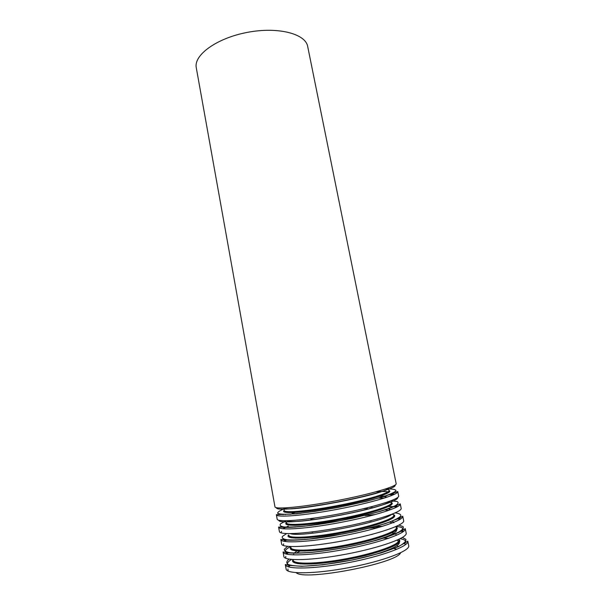 <?xml version="1.0" encoding="UTF-8"?>
<svg xmlns="http://www.w3.org/2000/svg" width="605" height="605" viewBox="0 0 605 605"><rect width="100%" height="100%" fill="white"/><g stroke="black" fill="none" stroke-linecap="round" stroke-linejoin="round"><path stroke-width="0.91" d="M397.024 549.242L393.772 548.501M296.231 572.678C303.755 581.269 396.812 563.52 400.639 552.758M196.285 67.76C193.502 55.161 216.567 38.168 247.271 32.39C277.945 26.454 305.646 33.767 307.695 46.509L396.169 483.682C397.319 486.337 370.237 494.285 336.599 500.683C302.976 507.119 274.867 509.69 274.957 506.808L196.285 67.76M301.676 563.399L300.609 563.989M298.681 562.968L297.615 563.633M396.025 544.863L394.793 544.636M295.444 562.068L294.227 562.695M290.264 565.229L289.167 566.265M294.378 561.599L293.327 562.143M399.466 541.898L398.839 541.83M291.534 559.436C287.662 561.788 286.52 563.709 288.101 565.214M405.448 542.829C406.371 540.847 404.601 539.478 400.132 538.722M293.909 561.289L293.652 562.385M358.024 558.793C387.646 552.282 405.479 543.562 397.523 540.681M371.137 540.099L368.974 540.326M321.096 549.453L319.009 550.043M311.643 552.305L311.265 552.433M388.781 538.276L383.101 538.185M300.829 550.588L296.026 553.242M371.969 534.472L371.372 534.525M297.312 550.316L296.231 550.898M392.63 532.513L391.397 532.362M294.098 549.59L292.669 550.263M288.638 552.524L287.231 553.62M292.79 549.227L291.542 549.824M287.367 552.259L285.741 553.749M403.429 531.296L401.365 530.509M396.593 529.783L396.01 529.738M379.569 527.212L368.816 528.271M290.642 546.572C285.84 549.022 284.199 550.989 285.726 552.471M402.968 530.109C403.845 528.165 401.591 526.94 396.222 526.426M291.754 548.743L291.383 549.741M371.379 541.558C390.928 535.871 399.134 531.636 395.995 528.861M317.209 538.14L316.657 538.291M382.912 526.206L375.266 526.547M392.705 522.826L389.34 522.115M388.894 520.285L387.669 520.209M371.115 520.928L369.436 521.094M313.587 531.75L311.968 532.211M292.79 537.217L291.413 537.8M287.269 539.826L286.747 540.129M291.481 536.839L289.999 537.474M285.794 539.63L283.7 541.218M400.707 518.893L398.181 518.19M393.477 517.736L392.94 517.714M282.906 538.813L283.359 539.789M289.636 536.249L289.145 537.157M308.308 539.161L313.178 538.722M394.15 517.131L393.356 516.466M375.16 514.568L365.019 515.558M295.444 526.917L295.028 527.091M389.015 510.302L384.53 509.917M290.892 527.121L290.506 527.326M384.614 508.215L383.381 508.215M286.294 527.114L285.704 527.401M290.234 524.543L288.827 525.087M284.516 527.008L283.866 527.348M397.78 506.514L394.725 505.984M372.083 506.96L369.39 507.27M286.475 522.985L285.999 523.189M391.934 502.982L391.427 502.967M280.705 526.274L280.992 527.174M287.602 523.801L286.952 524.641M391.586 504.683L390.671 504.139M384.583 498.021L378.344 498.066M290.755 514.114L290.256 514.326M285.976 514.333L285.31 514.605M283.73 514.348L282.996 514.666M394.604 494.232L390.792 493.922M284.531 510.96L283.662 511.301M389.733 491.071L388.962 491.063M278.557 513.789L278.64 514.621M285.817 511.286L284.819 512.185M388.985 492.311C387.555 491.442 383.215 491.268 375.985 491.805M276.591 507.708C274.965 510.96 302.871 508.601 336.872 502.097C370.88 495.631 397.689 487.547 394.989 485.119M283.972 507.966C286.49 513.35 387.858 494.013 388.221 488.076M283.753 507.973L284.214 510.529C284.206 513.206 308.618 511.119 337.537 505.583C366.456 500.085 389.93 493.037 388.939 490.549L388.425 488.008M284.199 510.439C279.207 514.356 304.92 512.707 337.696 506.43C370.487 500.199 394.997 492.266 388.917 490.458M283.919 508.903C279.495 510.764 277.423 512.246 277.703 513.35C279.487 514.167 283.783 514.424 290.574 514.129C302.409 513.259 319.493 510.854 337.885 507.429C356.254 503.836 373.02 499.791 384.349 496.244C390.777 494.013 394.672 492.19 396.025 490.776C395.889 489.649 393.416 489.037 388.614 488.931M276.372 514.681C276.326 517.865 304.534 515.581 338.218 509.138C371.901 502.725 398.967 494.474 397.757 491.525L398.657 495.971C399.905 499.095 372.846 507.519 339.133 513.932C305.419 520.376 277.158 522.508 277.173 519.143L276.372 514.681L296.072 513.827L314.449 511.497L338.051 507.466L366.91 501.212L385.211 496.153L397.757 491.525M278.776 520.224C278.323 523.688 306.115 521.692 339.397 515.324C372.688 508.994 399.255 500.615 397.568 497.567M286.974 520.769C294.469 525.503 384.909 508.253 390.134 501.084M286.445 522.871C286.513 525.964 311.053 524.255 340.04 518.712C369.035 513.199 392.486 505.75 391.405 502.846L391.329 503.965L385.869 507.587L369.231 512.964L338.013 519.945L311.726 524.006L302.288 524.928C292.207 525.836 286.921 525.148 286.445 522.871M286.407 522.659C281.189 527.227 309.601 525.692 343.693 518.886C377.815 512.148 399.89 503.708 389.809 502.195M286.074 520.837L280.735 523.665C279.291 525.253 280.38 526.35 284.017 526.963C289.16 527.235 296.518 526.91 306.092 525.972L340.418 520.678L374.283 512.964C383.525 510.31 390.49 507.905 395.171 505.757C398.324 503.852 398.937 502.43 397.009 501.484L390.996 500.819M278.587 527.053C278.633 530.721 306.985 528.883 340.751 522.417C374.518 515.997 401.561 507.27 400.245 503.844L401.153 508.313C402.499 511.906 375.471 520.814 341.666 527.235C307.877 533.708 279.465 535.38 279.397 531.538L278.587 527.053L283.911 527.356C292.608 527.696 311.386 525.881 333.128 522.092L352.927 518.213L380.348 511.354L390.83 507.928L400.245 503.844M281.552 531.424L281.03 532.816M290.37 533.648C301.744 537.83 382.685 522.387 391.73 514.311M288.683 535.266C288.827 538.775 313.496 537.459 342.559 531.901C371.621 526.373 395.05 518.515 393.885 515.203L393.076 517.585L384.636 521.911L368.543 526.91L345.886 532.12L320.771 536.302L304.391 537.928L292.525 537.754L290.173 537.127L288.683 535.266M288.623 534.926C283.48 539.978 312.051 538.942 346.219 532.09C380.416 525.299 402.438 516.284 392.237 514.326M286.611 533.595L282.399 536.438C281.62 538.042 283.238 539.168 287.246 539.819C292.654 540.152 300.08 539.887 309.541 539.032L342.959 533.996C360.777 530.494 377.104 526.327 388.41 522.448C394.921 519.967 399.058 517.82 400.835 516.02C401.191 514.477 399.315 513.433 395.201 512.881M280.818 539.486C280.939 543.63 309.45 542.246 343.292 535.765C377.149 529.337 404.163 520.126 402.756 516.224L403.664 520.708C405.108 524.785 378.102 534.17 344.215 540.605C310.342 547.094 281.779 548.311 281.627 543.993L280.818 539.486L285.666 540.046C293.614 540.757 311.522 539.418 332.705 535.901L355.006 531.606L384.871 523.794L398.324 518.598L402.756 516.224M283.639 543.903L283.352 545.491M290.937 547.722C291.149 551.654 315.954 550.731 345.084 545.15C374.223 539.615 397.629 531.341 396.381 527.613L395.829 529.972L388.085 534.472L372.703 539.622L348.722 545.332L320.423 549.847L304.67 551.034L294.166 550.391L292.207 549.658L290.937 547.722M290.854 547.26C285.908 552.69 313.526 552.32 347.262 545.649C381.029 539.055 404.087 529.504 395.458 526.758M287.617 546.36L284.32 549.249C284.085 550.883 286.12 552.055 290.415 552.766C296.011 553.159 303.491 552.962 312.846 552.191C323.032 551.079 333.922 549.476 345.508 547.374C357.056 545.06 367.772 542.549 377.656 539.826C386.64 537.104 393.658 534.533 398.718 532.105C402.454 529.867 403.913 528.029 403.096 526.592L398.967 525.117M283.057 551.972C283.261 556.608 311.923 555.685 345.856 549.181C379.789 542.738 406.779 533.043 405.267 528.657L406.182 533.164C407.732 537.724 380.749 547.593 346.778 554.044C312.823 560.555 284.108 561.311 283.866 556.502L283.057 551.972L289.757 553.008C295.444 553.325 302.999 553.099 312.43 552.32C322.707 551.193 333.695 549.574 345.41 547.464C357.079 545.12 367.908 542.587 377.898 539.849C386.981 537.104 394.12 534.533 399.323 532.135L405.267 528.657M285.772 556.418L285.711 558.233M293.198 560.238C293.486 564.594 318.427 564.064 347.625 558.468C376.832 552.925 400.215 544.235 398.884 540.076L398.967 541.218L393.311 546.202L372.952 553.492C353.426 558.415 334.308 561.833 315.606 563.747L300.398 563.86L296.541 563.217C294.401 562.642 293.289 561.652 293.198 560.238M293.092 559.64C288.366 565.418 314.842 565.72 348.019 559.33C381.21 553.015 405.426 543.01 398.68 539.433M288.993 559.111C286.52 561.221 286.15 562.975 287.874 564.374C290.869 565.516 295.928 566.114 303.045 566.174C315.545 565.788 330.557 564.011 348.072 560.827C370.767 556.403 391.095 550.346 400.661 545.347C404.579 542.957 406.31 540.946 405.864 539.297L402.378 537.482M285.303 564.518C285.598 569.638 314.411 569.184 348.427 562.665C382.451 556.207 409.411 546.02 407.8 541.15L408.715 545.68C410.364 550.731 383.411 561.085 349.357 567.55C315.318 574.077 286.445 574.364 286.12 569.063L285.303 564.518L288.751 565.357L301.698 566.318L322.911 564.798L352.987 559.912L381.422 552.849L398.06 546.86L407.8 541.15M287.95 568.995L288.109 571.059M397.001 545.574L398.476 546.678M298.068 563.709L299.036 563.036M397.553 542.526L398.914 542.655M403.671 543.479L405.781 544.213M288.305 566.62L289.999 565.161M294.121 562.642L295.338 562.03M397.735 543.714L397.825 542.277M391.057 532.551C396.078 533.474 395.443 534.026 395.814 534.185L396.419 535.334M294.083 553.22L297.705 550.361M400.518 531.077L403.036 531.735M286.263 554.014L288.366 552.471M292.533 550.217L293.985 549.559M395.178 530.993L395.277 529.625M369.027 521.2L370.759 521.026M387.283 520.391L388.448 520.474M391.927 521.132C393.167 521.654 393.817 522.213 393.863 522.811M295.686 538.17L296.73 537.663M376.703 519.15L377.217 519.105M390.898 518.447L392.418 518.47M397.137 518.78L400.132 519.317M284.395 541.392L286.982 539.796M291.255 537.769L292.661 537.187M388.092 508.707L390.762 509.667M310.811 519.052L315.008 517.993M363.053 508.828L367.341 508.268M387.102 506.582C395.163 506.468 394.566 506.733 396.971 506.967M282.792 528.755L288.298 526.108M390.142 505.712L390.24 504.479M377.611 496.622L378.851 496.561M383.464 496.523L387.434 497.083M382.481 494.898L383.888 494.807M388.992 494.625L393.5 494.754M297.395 513.562L300.844 513.312M285.197 507.913L285.288 508.419M387.056 488.485L387.162 488.991M284.214 510.529C284.751 512.662 290.665 513.093 301.948 511.815L335.578 506.793L367.205 499.836L383.457 494.829L388.803 491.608L388.939 490.549M292.117 513.411L296.737 512.011M377.838 496.546L385.846 495.949M293.07 554.898L293.75 554.135"/></g></svg>
